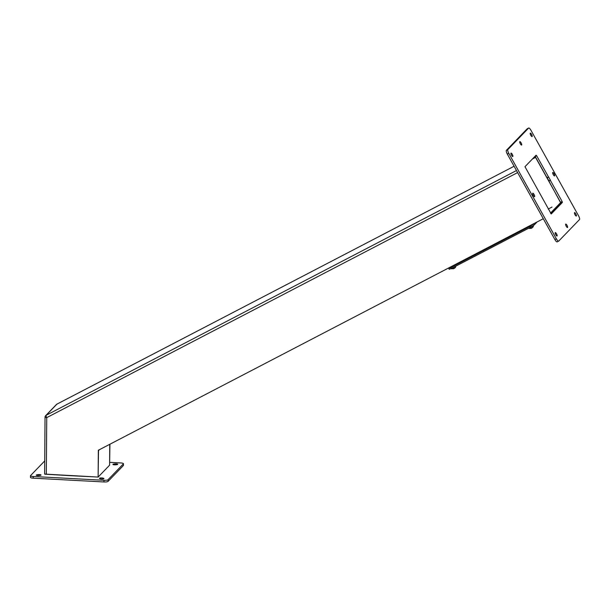 <?xml version="1.0" encoding="UTF-8"?>
<svg xmlns="http://www.w3.org/2000/svg" width="610" height="610" viewBox="0 0 610 610"><rect width="100%" height="100%" fill="white"/><g stroke="black" fill="none" stroke-linecap="round" stroke-linejoin="round"><path stroke-width="0.91" d="M552.019 207.057L548.253 209.039M560.925 202.909L560.704 202.52L550.51 213.088M98.645 450.088L98.645 450.088A1.106 1.052 -136 0 0 98.362 450.79M98.233 476.959L109.64 465.14M548.886 180.926L550.312 180.011L548.893 181.109L560.903 203.206L550.83 213.637M550.312 180.011L548.68 177.075L547.216 177.83L548.847 180.774M546.987 177.685L548.55 177.014L536.678 155.771L535.214 156.534L546.987 177.685L548.451 176.93M527.299 128.763A3.446 0.999 62.5 0 0 527.2 128.794A3.446 0.999 62.5 0 0 527.124 128.855L506.384 150.342A3.446 0.999 62.5 0 0 507.322 154.101L554.894 239.57A3.446 0.999 62.5 0 0 557.212 241.873A3.446 0.999 62.5 0 0 557.296 241.819M551.226 213.965L524.974 166.705L536.076 155.207L536.678 155.771M551.265 213.942L562.367 202.444L560.903 203.206M560.666 202.268L562.13 201.506L562.367 202.444M562.13 201.506L550.357 180.346L548.893 181.109M565.683 224.129A1.937 0.564 -117.5 0 1 565.729 224.091A1.937 0.564 -117.5 0 1 567.125 225.555A1.937 0.564 -117.5 0 1 567.521 227.53A1.937 0.564 -117.5 0 1 566.171 226.15A1.937 0.564 -117.5 0 1 565.683 224.129M519.781 141.65A1.937 0.564 -117.5 0 1 519.827 141.619A1.937 0.564 -117.5 0 1 521.214 143.075A1.937 0.564 -117.5 0 1 521.611 145.058A1.937 0.564 -117.5 0 1 520.269 143.678A1.937 0.564 -117.5 0 1 519.781 141.65M532.728 193.256A1.937 0.564 -117.5 0 1 532.766 193.225A1.937 0.564 -117.5 0 1 534.162 194.681A1.937 0.564 -117.5 0 1 534.558 196.664A1.937 0.564 -117.5 0 1 533.209 195.284A1.937 0.564 -117.5 0 1 532.728 193.256M552.744 172.523A1.937 0.564 -117.5 0 1 552.79 172.485A1.937 0.564 -117.5 0 1 554.177 173.949A1.937 0.564 -117.5 0 1 554.574 175.924A1.937 0.564 -117.5 0 1 553.224 174.551A1.937 0.564 -117.5 0 1 552.744 172.523M555.207 232.616A1.937 0.564 -117.5 0 1 555.253 232.585A1.937 0.564 -117.5 0 1 556.64 234.042A1.937 0.564 -117.5 0 1 557.037 236.024A1.937 0.564 -117.5 0 1 555.695 234.644A1.937 0.564 -117.5 0 1 555.207 232.616M574.498 212.638A1.937 0.564 -117.5 0 1 574.536 212.6A1.937 0.564 -117.5 0 1 575.932 214.064A1.937 0.564 -117.5 0 1 576.328 216.039A1.937 0.564 -117.5 0 1 574.978 214.659A1.937 0.564 -117.5 0 1 574.498 212.638M530.258 133.163A1.937 0.564 -117.5 0 1 530.303 133.125A1.937 0.564 -117.5 0 1 531.699 134.589A1.937 0.564 -117.5 0 1 532.095 136.564A1.937 0.564 -117.5 0 1 530.746 135.191A1.937 0.564 -117.5 0 1 530.258 133.163M510.974 153.141A1.937 0.564 -117.5 0 1 511.012 153.11A1.937 0.564 -117.5 0 1 512.408 154.566A1.937 0.564 -117.5 0 1 512.804 156.549A1.937 0.564 -117.5 0 1 511.454 155.169A1.937 0.564 -117.5 0 1 510.974 153.141M557.212 241.873L558.676 241.11A3.446 0.999 -117.5 0 0 558.752 241.057L579.5 219.562A3.446 0.999 -117.5 0 0 578.562 215.81L530.982 130.342A3.446 0.999 -117.5 0 0 528.664 128.039A3.446 0.999 -117.5 0 0 528.588 128.092L527.124 128.855M558.676 241.11A3.446 0.999 -117.5 0 1 556.358 238.807L554.894 239.57M507.322 154.101L508.786 153.339L556.358 238.807M508.786 153.339A3.446 0.999 -117.5 0 1 507.84 149.587L528.588 128.092M548.68 177.075L547.078 177.777M548.855 180.956L550.357 180.346M537.128 221.918L534.169 224.983L530.517 227.263L451.491 268.385L449.212 269.307L448.708 268.408L449.501 267.515M453.916 265.281L451.652 266.539M531.478 224.922L529.213 226.18M451.491 268.385L450.996 267.485L448.708 268.408M450.996 267.485L530.014 226.363L530.517 227.263M534.383 223.351L530.014 226.363M529.175 226.119L523.128 229.787L458.507 263.413L454.114 265.114M528.939 228.323L533.437 225.822L528.839 228.14M530.852 228.46L531.318 228.292A3.607 1.045 -117.5 0 1 531.165 228.262L531.524 228.071A3.607 1.045 62.5 0 0 531.684 228.102L532.545 227.53M529.137 228.468L531.272 228.209M531.722 227.881L530.944 228.361M451.385 268.682L455.876 266.181L451.278 268.491M453.299 268.812L453.764 268.652A3.607 1.045 -117.5 0 1 453.611 268.621L453.962 268.43A3.607 1.045 62.5 0 0 454.122 268.461L455.243 267.622M451.575 268.827L453.71 268.568M454.16 268.24L453.382 268.72M97.783 477.043L69.395 475.64M44.766 474.183L69.395 475.625M38.026 474.649L37.111 474.778A1.937 0.435 0.3 0 0 36.226 475.137A1.937 0.435 0.3 0 0 37.233 475.525A1.937 0.435 0.3 0 0 39.208 475.518L40.13 475.396A1.937 0.435 0.3 0 0 41.015 475.03A1.937 0.435 0.3 0 0 40.008 474.641A1.937 0.435 0.3 0 0 38.026 474.649L38.026 475.587M99.781 478.591L100.368 478.797A1.937 0.435 0.3 0 0 102.549 478.995A1.937 0.435 0.3 0 0 103.936 478.583A1.937 0.435 0.3 0 0 103.624 478.347L103.037 478.133A1.937 0.435 0.3 0 0 100.864 477.943A1.937 0.435 0.3 0 0 99.468 478.354A1.937 0.435 0.3 0 0 99.781 478.591M115.923 464.782L116.838 464.66A1.937 0.435 0.3 0 0 117.73 464.294A1.937 0.435 0.3 0 0 116.716 463.905A1.937 0.435 0.3 0 0 114.741 463.913L113.826 464.042A1.937 0.435 0.3 0 0 112.934 464.401A1.937 0.435 0.3 0 0 113.948 464.789A1.937 0.435 0.3 0 0 115.923 464.782M109.792 462.357L120.727 462.944A3.446 0.778 -179.7 0 1 123.441 463.714A3.446 0.778 -179.7 0 1 123.365 463.874L108.077 479.712A3.446 0.778 -179.7 0 1 103.982 480.283L33.23 476.494A3.446 0.778 -179.7 0 1 30.508 475.724A3.446 0.778 -179.7 0 1 30.584 475.556L44.721 460.916M103.982 480.283L103.975 481.961L33.222 478.171L33.23 476.494M103.975 481.961A3.446 0.778 0.3 0 0 108.069 481.389L108.077 479.712M123.365 463.874L123.357 465.56L108.069 481.389M123.357 465.56A3.446 0.778 0.3 0 0 123.433 465.392L123.441 463.714M30.576 477.233A3.446 0.778 0.3 0 0 30.5 477.401A3.446 0.778 0.3 0 0 33.222 478.171M543.289 218.715L98.324 450.256L98.126 477.058L46.322 474.176A2.15 0.488 -179.6 0 1 44.629 473.695A2.15 0.488 -179.6 0 1 44.675 473.589M98.5 450.287L98.126 477.058M109.93 444.217L109.602 465.178L109.754 444.309M532.438 158.981L535.542 157.365A1.327 0.381 62.5 0 0 534.833 156.495M535.542 157.365L560.933 202.985M547.162 177.739L548.924 180.903M517.623 172.6L46.741 417.629A2.15 0.488 -179.6 0 1 45.041 417.141A2.15 0.488 -179.6 0 1 45.094 417.042A2.15 2.051 -136 0 1 45.643 415.662A2.15 2.15 0 0 0 45.041 417.141L44.629 473.695M99.453 449.669L98.5 450.66M507.84 149.587L506.384 150.342M534.169 224.983L533.674 224.083M523.128 229.787L458.507 263.413M525.004 228.719L522.9 229.329M528.191 226.569L524.936 228.597A1.106 0.518 -121.9 0 0 524.775 228.353M456.982 264.115L454.961 264.679M458.27 262.956L456.921 263.993A1.106 0.968 -109.3 0 1 456.806 263.718M37.111 474.778L37.111 475.51M103.624 478.82L103.624 478.347M103.037 478.133L103.029 478.949M113.826 464.042L113.818 464.774M114.733 464.85L114.741 463.913M56.997 404.11A2.15 0.625 -117.5 0 0 56.936 404.125A2.15 2.15 0 0 0 56.387 404.537A2.15 2.051 -136 0 1 56.89 404.163A2.15 0.625 -117.5 0 1 56.936 404.125L514.085 166.248L56.89 404.163L46.154 415.288L516.479 170.548M56.387 404.537L45.643 415.662A2.15 2.051 -136 0 1 46.154 415.288A2.15 0.625 -117.5 0 0 46.741 417.629L46.322 474.176M527.2 128.794L528.664 128.039M533.46 226.058L532.82 227.248M455.899 266.417L455.258 267.607M30.508 475.724L30.5 477.401"/></g></svg>
